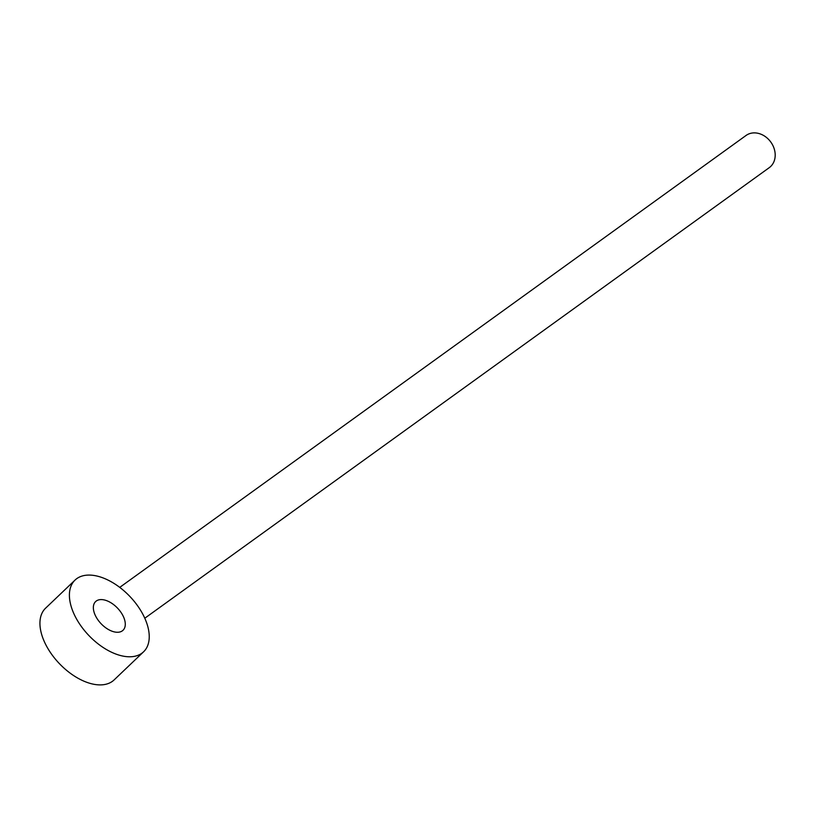<?xml version="1.0" encoding="UTF-8"?>
<svg xmlns="http://www.w3.org/2000/svg" width="816" height="816" viewBox="0 0 816 816"><rect width="100%" height="100%" fill="white"/><g stroke="black" fill="none" stroke-linecap="round" stroke-linejoin="round"><path stroke-width="1.22" d="M86.21 632.604A49.603 28.315 46.3 0 0 143.565 651.821A49.603 28.315 46.3 0 0 132.427 599.25A49.603 28.315 46.3 0 0 75.072 580.043A49.603 28.315 46.3 0 0 86.21 632.604M100.072 622.598A19.839 11.332 -133.7 0 1 95.615 601.576A19.839 11.332 -133.7 0 1 118.565 609.256A19.839 11.332 -133.7 0 1 123.012 630.289A19.839 11.332 -133.7 0 1 100.072 622.598M75.072 580.043L45.604 608.165A49.603 28.315 46.3 0 0 56.743 660.725A49.603 28.315 46.3 0 0 114.097 679.932L143.565 651.821M144.779 618.242L769.253 167.657A19.839 16.238 -125.8 0 0 769.427 140.321A19.839 16.238 -125.8 0 0 746.038 135.476L119.738 587.377"/></g></svg>

